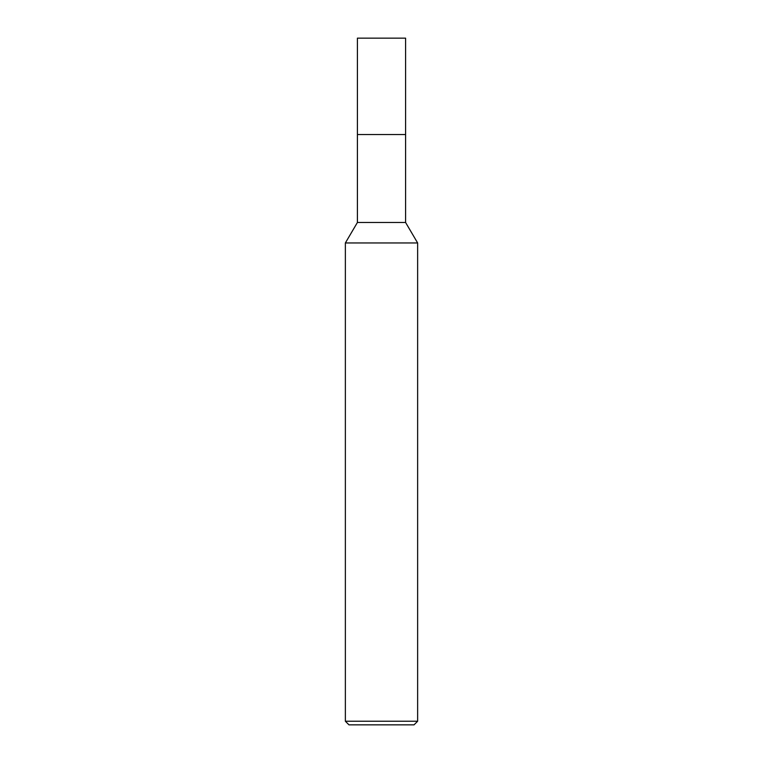 <?xml version="1.0" encoding="UTF-8"?>
<svg xmlns="http://www.w3.org/2000/svg" width="763" height="763" viewBox="0 0 763 763"><rect width="100%" height="100%" fill="white"/><g stroke="black" fill="none" stroke-linecap="round" stroke-linejoin="round"><path stroke-width="1.14" d="M345.362 242.958L357.408 222.472L405.592 222.472L417.638 242.958L345.362 242.958L345.362 721.235L417.638 721.235L417.638 242.958M345.362 721.235L348.968 724.85L414.032 724.85L417.638 721.235M357.408 222.472L357.408 134.526L405.592 134.526L405.592 222.472M405.592 38.15L357.408 38.15L357.408 134.526L405.592 134.526L405.592 38.15L405.592 134.526"/></g></svg>
